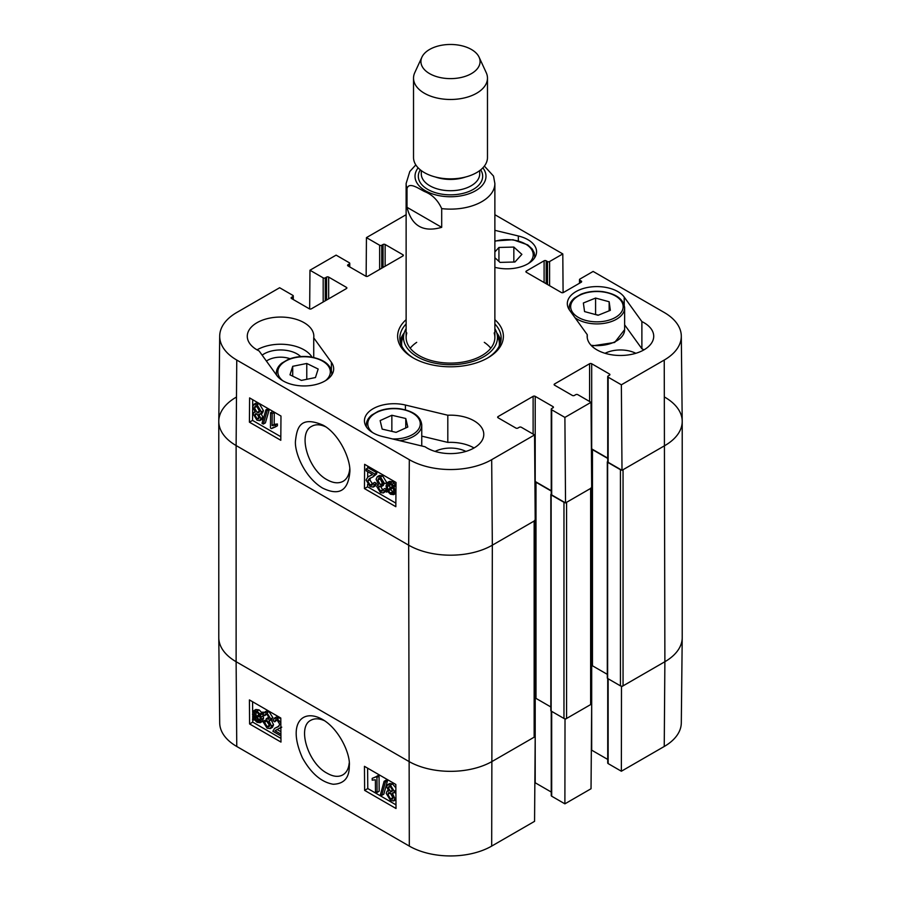 <?xml version="1.0" encoding="UTF-8"?>
<svg xmlns="http://www.w3.org/2000/svg" width="901" height="901" viewBox="0 0 901 901"><rect width="100%" height="100%" fill="white"/><g stroke="black" fill="none" stroke-linecap="round" stroke-linejoin="round"><path stroke-width="1.35" d="M280.932 735.914L272.879 731.263L274.614 728.357L278.206 726.713L279.76 724.325L277.283 720.304L275.436 720.034L274.749 721.836L273.093 720.687L274.174 718.288L277.305 718.795L280.83 722.737M274.614 728.357L279.028 726.116M276.866 720.09L274.749 721.836M274.174 718.288L276.269 717.061L280.797 718.57M280.864 727.344L275.098 730.779L280.909 734.135M275.841 730.125L277.193 729.551L280.898 731.691M264.511 722.23L267.101 726.657L269.005 726.859L269.771 725.08L267.18 720.676L266.054 720.237L266.212 718.716L268.622 719.223L269.129 717.917L266.966 714.335L265.367 714.133L264.624 715.687L263.024 714.425L264.117 712.432L266.921 712.804L270.784 718.908L269.005 720.913L271.471 726.026L270.345 728.571L267.101 728.177L262.912 721.543L264.511 722.23L266.606 721.003L269.726 725.688M269.129 717.928L268.307 717.489L266.212 718.716M266.752 714.223L264.624 715.687M264.117 712.432L266.212 711.204L269.016 711.576L272.868 717.68L271.088 719.685L273.566 724.798L272.429 727.344L270.345 728.571M272.091 719.482L269.005 720.913M266.606 721.003L265.007 720.316L262.912 721.543M259.657 715.585L260.231 718.615L259.263 721.329L257.044 721.07L254.938 718.975L259.657 715.585M259.736 715.799L257.033 717.748L260.04 720.237M257.945 718.919L255.85 720.147M257.033 717.748L254.938 718.975M259.128 714.516L254.386 717.917L253.789 714.853L254.724 712.094L256.999 712.353L259.128 714.516M256.064 711.959L256.042 715.225L253.947 716.453M256.042 715.225L256.481 716.689M260.963 713.209L261.605 714.2L260.479 715L261.515 719.313L260.209 722.703L257.089 722.32L254.183 719.516L253.113 720.282L252.471 719.302L253.586 718.491L252.505 714.133L253.812 710.709L256.988 711.126L259.893 713.975L263.047 711.981L263.621 712.871M263.464 713.108L261.605 714.2M263.43 713.153L260.479 715M262.574 713.772L263.599 718.086L262.304 721.476L260.209 722.703M254.251 719.617L253.113 720.282M253.812 710.709L255.907 709.481L259.083 709.898L261.988 712.736M388.342 787.733L388.905 786.472L390.448 786.663L392.577 790.278L392.014 791.574L390.493 791.382L388.342 787.733L390.291 786.584M390.426 786.505L392.577 790.154L390.493 791.382M389.987 792.632L393.14 798.004M387.858 794.367L388.59 792.643L390.448 792.869L393.163 797.498L392.442 799.221L390.55 798.984L387.858 794.367L389.953 793.139M386.687 786.843L387.61 784.737L390.403 785.143L394.233 791.247L393.512 792.981L392.318 793.15L394.818 798.432L393.726 800.944L390.55 800.493L386.214 793.409L387.092 791.123L388.68 791.044L386.687 786.843M387.61 784.737L389.694 783.498L392.498 783.915L395.854 787.823M395.888 791.528L393.512 792.981M394.751 792.261L395.899 793.747M395.944 799.637L393.726 800.944M384.108 781.313L385.403 782.057L381.731 795.403L380.436 794.659L384.108 781.313L386.191 780.086L387.486 780.829L385.403 782.057M387.486 780.829L383.826 794.175L381.731 795.403M375.469 791.54L375.379 779.782L372.192 780.153L372.181 778.374L375.92 776.786L376.956 777.383L377.08 792.463L375.469 791.54M375.773 777.022L372.181 778.374M376.956 777.383L379.051 776.155L378.015 775.547L375.92 776.786M379.051 776.155L379.163 791.236L377.08 792.463M252.584 701.744L252.663 712.533M252.697 715.935L252.719 719.122M252.719 719.685L252.742 722.129L280.943 738.415M367.619 768.17L367.777 788.544L395.978 804.83M364.635 790.38L364.454 766.334L395.832 784.456L396.012 808.501L364.635 790.38L367.777 788.544M249.6 723.965L249.419 699.919L280.797 718.041L280.977 742.075L249.6 723.965L252.742 722.129M349.194 763.102C348.642 768.744 346.536 772.653 342.876 774.849C338.539 777.27 333.302 776.741 327.131 773.238C307.951 763.384 296.812 726.724 310.913 720.237C314.719 718.198 319.269 718.367 324.563 720.744M322.457 719.426L322.265 719.313C302.792 708.4 286.912 723.109 302.466 757.944C311.183 773.475 321.432 782.248 333.224 784.253C344.069 783.893 349.43 777.754 349.295 765.85C350.635 754.452 339.362 729.022 322.457 719.426M236.76 746.478L409.313 846.095A58.25 33.63 0 0 0 491.687 846.095L534.563 821.34L535.205 736.579L492.329 761.334A59.162 34.159 180 0 1 408.671 761.334L236.118 661.717A59.162 34.159 180 0 1 218.785 637.773L219.698 722.906A58.25 33.63 0 0 0 236.76 746.478L236.118 661.717A59.162 34.159 180 0 1 218.785 637.559L218.785 421.409A59.162 34.159 180 0 1 236.118 397.251M621.487 686.168L621.363 771.233L608.152 763.597A1.475 0.856 180 0 1 607.725 763.001L607.725 678.521M621.363 771.233L664.24 746.478A58.25 33.63 0 0 0 681.302 722.906L682.215 637.773A59.162 34.159 180 0 1 664.882 661.717L622.005 686.472M565.017 718.773L564.893 803.838L591.033 788.735L591.687 703.974L565.535 719.077M607.725 759.43L591.687 750.173A1.475 0.856 0 0 0 591.338 750.015M564.893 803.838L551.682 796.202A1.475 0.856 180 0 1 551.243 795.606L551.243 711.126M551.243 792.035L535.205 782.778A1.475 0.856 0 0 0 534.856 782.62M266.414 361.076A18.178 10.497 180 0 1 290.066 358.722M404.267 332.773A50.659 29.249 0 0 0 400.168 341.4M500.832 341.4A50.659 29.249 0 0 0 496.733 332.773M406.126 328.674A46.976 27.12 0 0 0 404.256 332.807A46.976 27.12 0 0 0 429.338 361.808A46.976 27.12 0 0 0 484.637 356.222A46.976 27.12 0 0 0 496.744 332.807A46.976 27.12 0 0 0 494.874 328.674M406.824 332.965A44.374 25.611 0 0 0 430.509 360.355A44.374 25.611 0 0 0 482.745 355.073A44.374 25.611 0 0 0 494.176 332.965M490.786 348.214A44.374 25.611 0 0 0 484.299 342.346M416.701 342.346A44.374 25.611 0 0 0 410.214 348.214M643.967 349.858A33.281 19.214 0 0 0 641.884 348.755L624.641 324.856M635.836 353.305A23.358 13.481 0 0 0 605.044 353.305M474.027 447.966A33.281 19.214 0 0 0 447.808 442.402L421.758 436.14M465.896 451.412A23.358 13.481 0 0 0 435.104 451.412M312.005 357.145A33.281 19.214 0 0 0 257.033 349.858M300.675 356.593A23.358 13.481 0 0 0 297.071 353.902A23.358 13.481 0 0 0 262.135 355.152M366.11 469.004L374.748 473.982L372.879 476.978L369.399 478.544L367.698 481.021L370.142 485.065L371.989 485.335L372.721 483.499L374.365 484.659L373.228 487.103L370.097 486.585L366.054 480.019L367.968 476.866L372.507 474.489L366.099 470.795L366.11 469.004L368.205 467.81L376.843 472.8L374.748 473.982M376.843 472.8L376.641 473.982L374.557 475.176M376.641 473.982L372.879 476.978M370.649 477.947L369.793 479.839L372.676 484.107M374.365 484.659L376.46 483.465L374.805 482.317L372.721 483.499M376.46 483.465L375.312 485.909L373.228 487.103M367.968 476.866L372.406 474.613M371.719 475.176L372.507 474.489M383.049 483.06L380.515 478.6L378.611 478.397L377.801 480.21L380.335 484.637L381.461 485.076L381.281 486.608L378.87 486.101L378.33 487.43L380.459 491.034L382.058 491.236L382.835 489.66L384.445 490.921L383.274 492.948L380.47 492.577L376.674 486.439L378.51 484.411L376.089 479.264L377.294 476.663L380.526 477.068L384.659 483.747L383.049 483.06M379.952 478.341L382.429 483.454L383.556 483.893L381.461 485.076M383.556 483.893L383.375 485.425L381.281 486.608M380.425 486.157L382.779 489.975M384.445 490.921L386.529 489.739L384.93 488.477L382.835 489.66M386.529 489.739L386.124 490.955M385.932 491.259L383.274 492.948M378.251 484.186L377.508 484.603L378.51 484.411M377.294 476.663L379.389 475.48L382.621 475.886L386.743 482.553L384.659 483.747M389.649 483.792L389.93 488.545M387.847 489.739L387.317 486.686L388.365 483.927L390.572 484.186L392.656 486.292L387.847 489.739M388.365 490.808L393.196 487.351L393.748 490.448L392.757 493.252L390.482 492.982L388.365 490.808L390.46 489.626L393.523 492.194M393.286 487.599L390.46 489.626M386.495 492.149L385.865 491.146L387.013 490.335L386.033 485.988L387.419 482.542L390.55 482.925L393.433 485.74L394.525 484.963L395.156 485.954L394.007 486.777L395.043 491.169L393.647 494.638L390.471 494.221L387.588 491.372L386.495 492.149L387.667 491.484M387.419 482.542L389.514 481.359L392.633 481.742L395.516 484.558M396.001 484.119L394.525 484.963M395.99 485.481L395.156 485.954M395.99 485.65L394.007 486.777M395.933 493.32L393.647 494.638M256.988 413.874L259.139 417.535M259.139 417.602L258.531 418.886L256.999 418.695L254.904 415.057L255.501 413.739L257.022 413.942L259.139 417.602M256.56 406.013L259.668 411.498M259.713 410.912L258.936 412.669L257.078 412.444L254.42 407.781L255.186 406.024L257.078 406.261L259.713 410.912M260.794 418.492L259.803 420.643L257.01 420.238L253.249 414.088L254.014 412.32L255.208 412.162L252.764 406.847L253.924 404.29L257.1 404.74L261.369 411.881L260.423 414.19L258.835 414.269L260.794 418.492L262.878 417.309L261.898 419.461L259.803 420.643M253.924 404.29L256.019 403.107L259.195 403.558L263.464 410.687L262.518 413.007L260.423 414.19M260.93 413.086L262.878 417.309M263.306 424.067L262.011 423.324L265.919 409.831L267.214 410.586L263.306 424.067L265.401 422.884L269.309 409.403L267.214 410.586M269.309 409.403L268.014 408.649L265.919 409.831M272.17 413.705L272.079 425.554L275.312 425.171L275.301 426.973L271.494 428.594L270.458 427.998L270.57 412.782L272.17 413.705L274.264 412.512L274.174 424.371L272.079 425.554M274.174 424.371L277.407 423.977L275.312 425.171M277.407 423.977L277.384 425.79L275.301 426.973M273.791 427.097L271.494 428.594M274.264 412.512L272.665 411.588L270.57 412.782M367.743 466.132L367.732 468.081M367.709 471.719L367.664 477.046M367.608 484.389L367.597 486.81L395.854 503.13M252.708 399.717L252.55 420.395L280.819 436.715M280.977 416.037L280.797 440.285L249.419 422.175L249.6 397.915L280.977 416.037M249.419 422.175L252.55 420.395M396.012 482.452L395.832 506.7L364.454 488.59L364.635 464.33L396.012 482.452M364.454 488.59L367.597 486.81M349.746 468.689C349.205 474.793 346.986 479.005 343.09 481.337C338.607 483.691 333.302 483.184 327.198 479.816C308.018 469.86 297.33 432.964 311.757 426.297C315.643 424.134 320.26 424.292 325.621 426.792M322.445 488.015C340.364 496.789 348.315 489.434 349.87 471.752C350.669 458.992 339.114 433.775 323.099 425.182C300.123 415.338 297.015 427.93 295.539 440.364C294.086 450.263 303.096 476.178 322.445 488.015M219.698 336.062L218.785 421.195A59.162 34.159 0 0 0 236.118 445.556L408.671 545.184A59.162 34.159 0 0 0 492.329 545.184L535.205 520.429L534.563 434.924L491.687 459.679A58.25 33.63 180 0 1 409.313 459.679L236.76 360.051A58.25 33.63 180 0 1 219.698 336.062A58.25 33.63 180 0 1 236.76 312.489L279.637 287.734L292.848 295.37A1.475 0.856 0 0 1 293.275 295.967A1.475 0.856 0 0 1 292.848 296.575L291.541 297.33A1.475 0.856 180 0 0 291.102 297.927A1.475 0.856 180 0 0 291.541 298.535L291.541 297.33M664.882 397.251A59.162 34.159 180 0 1 682.215 421.409A59.162 34.159 180 0 1 664.882 445.556A59.162 34.159 0 0 0 682.215 421.195L681.302 336.062A58.25 33.63 180 0 1 664.24 360.051L621.363 384.806L622.005 470.311L664.882 445.556L623.053 469.703L623.053 685.864L664.882 661.717L664.24 746.478M622.005 470.311L608.152 462.314A1.475 0.856 180 0 1 607.725 461.706L607.725 376.573A1.475 0.856 0 0 0 608.152 377.181L621.363 384.806M607.725 458.136L591.687 448.878A1.475 0.856 0 0 0 591.383 448.743M565.535 502.916L591.687 487.824L591.033 402.319L564.893 417.411L565.535 502.916L551.682 494.919A1.475 0.856 180 0 1 551.243 494.311L551.243 409.178A1.475 0.856 0 0 0 551.682 409.786L564.893 417.411M551.243 490.741L535.205 481.483A1.475 0.856 0 0 0 534.912 481.348M447.808 415.237A33.281 19.214 180 0 1 483.781 434.383A33.281 19.214 180 0 1 461.909 452.437A33.281 19.214 180 0 1 425.047 446.761L382.655 436.568A29.575 17.074 180 0 1 364.443 420.801A29.575 17.074 180 0 1 405.405 405.033L447.808 415.237L447.808 442.402M641.884 321.578A33.281 19.214 180 0 1 653.721 336.276A33.281 19.214 180 0 1 620.44 355.478A33.281 19.214 180 0 1 587.159 336.276A33.281 19.214 180 0 1 587.272 334.71L569.601 310.237A29.575 17.074 180 0 1 567.326 303.671A29.575 17.074 180 0 1 591.112 286.923A29.575 17.074 180 0 1 624.213 297.093L641.884 321.578L641.884 348.755M587.272 334.71L587.272 337.83M494.874 230.329L518.345 235.983A29.575 17.074 180 0 1 536.557 251.739A29.575 17.074 180 0 1 495.595 267.507L494.874 267.327M313.728 337.83L331.399 362.303A29.575 17.074 180 0 1 333.674 368.881A29.575 17.074 180 0 1 309.888 385.617A29.575 17.074 180 0 1 276.787 375.447L259.116 350.962A33.281 19.214 180 0 1 247.279 336.276A33.281 19.214 180 0 1 280.56 317.062A33.281 19.214 180 0 1 313.841 336.276A33.281 19.214 180 0 1 313.728 337.83L313.728 357.483M494.874 323.977A50.659 29.249 180 0 1 501.159 338.078A50.659 29.249 180 0 1 487.092 358.305M413.908 358.305A50.659 29.249 180 0 1 399.841 338.078A50.659 29.249 180 0 1 406.126 323.977M406.126 319.664A52.877 30.521 0 0 0 413.108 357.855A52.877 30.521 0 0 0 487.891 357.855A52.877 30.521 0 0 0 494.874 319.664M366.144 276.348L366.437 237.627L379.648 245.252A1.475 0.856 0 0 0 381.742 245.252L383.049 244.498A1.475 0.856 180 0 1 385.144 244.498L402.916 254.758A1.475 0.856 180 0 1 403.355 255.366A1.475 0.856 180 0 1 402.916 255.974L367.878 276.19A1.475 0.856 180 0 1 365.795 276.19L348.011 265.93A1.475 0.856 180 0 1 347.583 265.322A1.475 0.856 180 0 1 348.011 264.725L349.318 263.97A1.475 0.856 0 0 0 349.757 263.362A1.475 0.856 0 0 0 349.318 262.765L336.107 255.129L309.967 270.232L323.177 277.857A1.475 0.856 0 0 0 325.272 277.857L326.579 277.103A1.475 0.856 180 0 1 328.662 277.103L346.446 287.363A1.475 0.856 180 0 1 346.874 287.971A1.475 0.856 180 0 1 346.446 288.568L311.408 308.795A1.475 0.856 180 0 1 309.313 308.795L291.541 298.535M534.563 434.924L521.352 427.288A1.475 0.856 0 0 0 519.258 427.288L517.951 428.043A1.475 0.856 180 0 1 515.856 428.043L498.084 417.782A1.475 0.856 180 0 1 497.645 417.174A1.475 0.856 180 0 1 498.084 416.577L533.122 396.35A1.475 0.856 180 0 1 535.205 396.35L552.989 406.61A1.475 0.856 180 0 1 553.417 407.218A1.475 0.856 180 0 1 552.989 407.815L551.682 408.57A1.475 0.856 0 0 0 551.243 409.178M591.033 402.319L577.823 394.683A1.475 0.856 0 0 0 575.728 394.683L574.421 395.438A1.475 0.856 180 0 1 572.338 395.438L554.554 385.178A1.475 0.856 180 0 1 554.126 384.569A1.475 0.856 180 0 1 554.554 383.972L589.592 363.745A1.475 0.856 180 0 1 591.687 363.745L609.459 374.005A1.475 0.856 180 0 1 609.898 374.613A1.475 0.856 180 0 1 609.459 375.21L608.152 375.965A1.475 0.856 0 0 0 607.725 376.573M579.478 283.241L579.478 279.67A1.475 0.856 0 0 1 579.917 279.062L593.128 271.438L664.24 312.489A58.25 33.63 180 0 1 681.302 336.062M579.478 279.67A1.475 0.856 0 0 0 579.917 280.267L581.224 281.022A1.475 0.856 180 0 1 581.652 281.63A1.475 0.856 180 0 1 581.224 282.238L563.44 292.498A1.475 0.856 180 0 1 561.357 292.498L526.319 272.271A1.475 0.856 180 0 1 525.891 271.663A1.475 0.856 180 0 1 526.319 271.066L544.103 260.794A1.475 0.856 180 0 1 546.186 260.794L547.493 261.549A1.475 0.856 0 0 0 549.587 261.549L562.798 253.924L563.091 292.645M494.874 214.708L562.798 253.924M366.437 237.627L406.126 214.708M309.662 308.953L309.967 270.232M306.779 363.463L318.166 369.027L315.451 377.542L301.373 380.402L289.998 374.839L292.712 366.313L306.779 363.463L306.779 379.298M292.712 366.313L292.712 376.168M405.777 418.503L407.804 427.029L396.08 432.356L382.17 429.113L380.143 420.587L391.856 415.26L405.777 418.503L405.777 427.952M391.856 415.26L391.856 431.376M609.155 301.756L610.349 310.338L598.118 315.271L584.558 311.588L583.364 302.995L595.584 298.062L609.155 301.756L609.155 310.822M598.444 315.147L595.268 314.494M595.584 298.062L595.584 314.37M494.874 251.931L498.94 247.46L513.84 247.065L521.882 254.375L514.944 262L500.044 262.394L494.874 257.697M513.84 247.065L513.84 262.022M498.94 247.46L498.94 261.391M682.215 421.409L682.215 637.559A59.162 34.159 180 0 1 664.882 661.717L664.24 360.051M621.487 470.007A1.847 1.07 180 0 1 620.44 469.703L620.44 685.864A1.847 1.07 0 0 0 623.053 685.864M620.44 685.864L607.634 678.464A1.104 0.642 180 0 1 607.308 678.014L607.308 461.864A1.104 0.642 0 0 0 607.634 462.314L620.44 469.703M607.308 674.353L592.464 665.794A1.847 1.07 0 0 0 591.18 665.479M591.18 487.666A1.847 1.07 180 0 1 590.639 488.421L590.639 704.582A1.847 1.07 0 0 0 591.18 703.827L591.18 488.117M590.639 704.582L566.583 718.469L566.583 502.308L590.639 488.421M565.017 502.612A1.847 1.07 180 0 1 563.97 502.308L563.97 718.469A1.847 1.07 0 0 0 566.583 718.469M563.97 718.469L551.153 711.069A1.104 0.642 180 0 1 550.838 710.619L550.838 494.458A1.104 0.642 0 0 0 551.153 494.919L563.97 502.308M550.838 706.958L535.994 698.388A1.847 1.07 0 0 0 534.71 698.084M534.71 520.271A1.847 1.07 180 0 1 534.158 521.026L534.158 737.187A1.847 1.07 0 0 0 534.71 736.432L534.71 520.722M534.158 737.187L492.329 761.334A59.162 34.159 180 0 1 408.671 761.334L236.118 661.717L236.118 445.556A59.162 34.159 180 0 1 218.785 421.409M534.924 481.934A1.847 1.07 180 0 1 535.994 482.238L551.243 491.045M591.394 449.329A1.847 1.07 180 0 1 592.464 449.633L607.725 458.44M534.158 521.026L492.329 545.184A59.162 34.159 180 0 1 408.671 545.184L236.118 445.556L236.76 360.051M441.693 227.334C423.222 232.638 411.667 225.96 407.015 207.309L407.015 188.591C408.975 181.54 418.514 188.5 424.36 191.463C432.075 194.413 437.863 200.135 441.693 208.615L441.693 227.334L407.015 207.309M441.693 208.615A44.374 25.611 180 0 0 494.874 183.511L493.511 176.078L484.366 166.077M471.414 49.476A29.575 17.074 180 0 1 479.084 57.157A29.575 17.074 180 0 1 450.5 78.624A29.575 17.074 180 0 1 421.916 57.157A29.575 17.074 180 0 1 442.819 45.05A29.575 17.074 180 0 1 471.414 49.476M479.084 57.157L486.225 72.643A36.975 21.342 180 0 1 487.475 78.139A36.975 21.342 180 0 1 450.5 99.482A36.975 21.342 180 0 1 413.525 78.139A36.975 21.342 180 0 1 414.775 72.643L421.916 57.157M487.475 78.139L487.475 157.517A36.975 21.342 180 0 1 450.5 178.86A36.975 21.342 180 0 1 413.525 157.517L413.525 78.139M278.274 726.409L276.179 727.636M279.4 717.568L277.305 718.795M269.196 725.429L267.101 726.657M268.566 717.658L266.471 718.885M269.016 711.576L266.921 712.804M272.868 717.68L270.784 718.908M273.566 724.798L271.471 726.026M259.128 719.843L257.044 721.07M255.884 713.626L253.789 714.853M263.329 715.856L261.234 717.083M263.599 718.086L261.515 719.313M259.083 709.898L256.988 711.126M392.633 797.757L390.55 798.984M392.498 783.915L390.403 785.143M395.877 790.278L394.233 791.247M395.933 797.779L394.818 798.432M409.313 459.679L408.671 545.184L409.313 846.095M591.687 665.524L591.687 750.173M608.152 678.768L608.152 763.597M535.205 698.129L535.205 782.778M551.682 711.373L551.682 796.202M491.687 459.679L492.329 545.184L491.687 846.095M500.641 342.234A50.332 29.057 0 0 0 496.98 333.595M404.02 333.595A50.332 29.057 0 0 0 400.359 342.234M499.21 346.108A48.879 28.213 0 0 0 498.613 338.821L496.744 332.807M404.256 332.807L402.387 338.821A48.879 28.213 0 0 0 401.79 346.108M369.793 479.839L367.698 481.021M372.237 483.882L370.142 485.065M372.045 474.759L369.951 475.942M379.884 479.028L377.801 480.21M382.429 483.454L380.335 484.637M380.425 486.247L378.33 487.43M382.553 489.851L380.459 491.034M382.621 475.886L380.526 477.068M389.412 485.493L387.317 486.686M392.566 491.788L390.482 492.982M392.633 481.742L390.55 482.925M394.244 482.959L392.149 484.141M395.944 490.651L395.043 491.169M259.083 417.501L256.999 418.695M256.954 413.897L254.904 415.057M259.173 411.25L257.078 412.444M256.503 406.588L254.42 407.781M259.195 403.558L257.1 404.74M263.464 410.687L261.369 411.881M405.405 405.033L405.405 409.831M624.213 297.093L624.213 304.955M518.345 235.983L518.345 240.781M331.399 362.303L331.399 370.165M402.916 255.974L402.916 254.758M348.011 265.93L348.011 264.725M349.318 266.685L349.318 263.97M379.648 269.399L379.648 245.252M381.742 268.194L381.742 245.252M383.049 267.439L383.049 244.498M385.144 266.234L385.144 244.498M554.554 385.178L554.554 383.972M589.592 401.474L589.592 363.745M591.687 448.878L591.687 363.745M609.459 375.21L609.459 374.005M608.152 462.314L608.152 377.181M346.446 288.568L346.446 287.363M292.848 299.29L292.848 296.575M323.177 302.004L323.177 277.857M325.272 300.799L325.272 277.857M326.579 300.044L326.579 277.103M328.662 298.839L328.662 277.103M498.084 417.782L498.084 416.577M533.122 434.079L533.122 396.35M535.205 481.483L535.205 396.35M552.989 407.815L552.989 406.61M551.682 494.919L551.682 409.786M526.319 272.271L526.319 271.066M544.103 282.531L544.103 260.794M546.186 283.747L546.186 260.794M547.493 284.502L547.493 261.549M549.587 285.707L549.587 261.549M579.917 282.993L579.917 280.267M581.224 282.238L581.224 281.022M282.655 380.639A26.253 15.159 180 0 1 298.445 357.089A26.253 15.159 180 0 1 329.912 374.636A26.253 15.159 180 0 1 325.531 380.639M331.591 375.165A27.728 16.015 0 0 0 331.816 373.104C330.949 364.623 323.729 359.217 310.158 356.864C302.15 355.895 294.773 356.762 288.05 359.499L281.72 363.204C278.184 366.144 276.404 369.444 276.359 373.104A27.728 16.015 0 0 0 276.596 375.176M372.586 432.57A26.253 15.159 180 0 1 384.006 409.809A26.253 15.159 180 0 1 419.911 421.285A26.253 15.159 180 0 1 392.577 438.956M399.796 440.69A27.728 16.015 0 0 0 421.758 425.024C420.88 416.555 413.66 411.138 400.089 408.784C392.081 407.815 384.716 408.694 377.981 411.419L371.662 415.124C368.126 418.064 366.335 421.364 366.302 425.024A27.728 16.015 0 0 0 366.527 427.097M585.718 320.396A26.253 15.159 180 0 1 581.945 294.233A26.253 15.159 180 0 1 623.075 305.428A26.253 15.159 180 0 1 585.718 320.396M574.996 317.704A27.728 16.015 0 0 0 585.087 322.378A27.728 16.015 0 0 0 624.641 307.894C623.762 299.414 616.543 294.008 602.972 291.654C594.964 290.685 587.598 291.564 580.863 294.289L574.545 297.994C571.009 300.934 569.218 304.234 569.184 307.894A27.728 16.015 0 0 0 569.409 309.955M624.641 307.894L624.641 329.631A27.728 16.015 180 0 1 591.045 345.274M494.874 241.31A26.253 15.159 180 0 1 526.758 244.802A26.253 15.159 180 0 1 528.414 263.509M534.473 258.035A27.728 16.015 0 0 0 534.698 255.974L534.169 252.663L532.176 248.969L527.727 244.869L513.041 239.734L494.874 240.972M551.153 494.919L551.153 711.069M535.994 482.238L535.994 698.388M607.634 462.314L607.634 678.464M592.464 449.633L592.464 665.794M407.015 188.591A44.374 25.611 180 0 1 406.126 183.511L406.126 337.481M482.857 167.845A35.499 20.498 180 0 1 450.5 196.756A35.499 20.498 180 0 1 418.143 167.845M465.659 176.979A29.215 16.86 180 0 1 435.341 176.979M479.715 170.604L479.715 173.848A29.215 16.86 180 0 1 450.5 190.719A29.215 16.86 180 0 1 421.285 173.848L421.285 170.604M480.683 169.839A32.166 18.572 180 0 1 450.5 194.841A32.166 18.572 180 0 1 420.316 169.839M279.659 728.391L281.754 727.163M387.092 791.123L388.173 790.492M254.014 412.32L254.87 411.836M349.757 266.933L349.757 263.362M293.275 299.537L293.275 295.967M276.359 373.104L276.359 374.85M331.816 373.104L331.816 374.816M366.302 425.024L366.302 426.747M421.758 425.024L421.758 445.972M569.184 307.894L569.184 309.606M624.641 329.631L614.662 342.459L591.72 345.973M534.698 255.974L534.698 257.686M494.874 183.511L494.874 337.481M415.8 164.894L409.809 171.505L406.126 183.511"/></g></svg>
